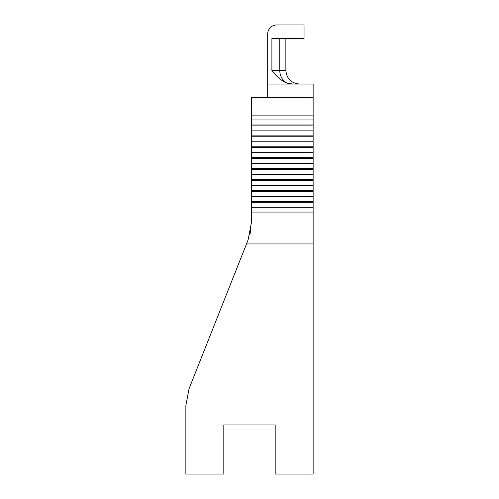<?xml version="1.0" encoding="UTF-8"?>
<svg xmlns="http://www.w3.org/2000/svg" width="499" height="499" viewBox="0 0 499 499"><rect width="100%" height="100%" fill="white"/><g stroke="black" fill="none" stroke-linecap="round" stroke-linejoin="round"><path stroke-width="0.75" d="M246.487 243.955L189.065 388.702L185.865 405.462L185.865 474.05L223.82 474.05L223.82 424.961L275.18 424.961L275.18 474.05L313.135 474.05L313.135 243.955L246.487 243.955L248.115 239.844L251.315 223.084L251.315 201.315L313.135 201.315L313.135 202.226L251.315 202.226M313.135 202.226L313.135 243.955M292.832 84.044L287.649 83.264C282.228 81.493 276.982 77.208 271.899 70.403L271.899 38.585L304.047 38.585L304.047 24.95L276.77 24.95A9.088 9.088 0 0 0 267.682 34.038L267.682 84.044L313.135 84.044L313.135 201.315M313.135 124.95L251.315 124.95L251.315 97.679L313.135 97.679M304.047 24.95L276.77 24.95L304.047 24.95M267.682 97.679L267.682 84.044M251.315 124.95L251.315 201.315M249.818 234.655L250.342 232.453M250.255 232.877L249.812 234.692M245.845 245.577L189.065 388.702M223.82 433.862L223.82 424.961L275.18 424.961L275.18 433.862M250.978 228.611A45.453 45.453 0 0 1 250.479 231.773M185.865 405.462L185.865 424.643M313.135 207.228L251.315 207.228M251.315 196.319L313.135 196.319M251.315 191.317L313.135 191.317M251.315 190.406L313.135 190.406M251.315 185.41L313.135 185.41M251.315 180.407L313.135 180.407M251.315 179.497L313.135 179.497M251.315 174.5L313.135 174.5M251.315 169.498L313.135 169.498M251.315 168.587L313.135 168.587M251.315 163.591L313.135 163.591M251.315 158.588L313.135 158.588M251.315 157.678L313.135 157.678M251.315 152.682L313.135 152.682M251.315 147.679L313.135 147.679M251.315 146.768L313.135 146.768M251.315 141.772L313.135 141.772M251.315 136.77L313.135 136.77M251.315 135.859L313.135 135.859M251.315 130.863L313.135 130.863M251.315 125.86L313.135 125.86M313.135 119.953L251.315 119.953M313.135 212.069L251.315 212.069M251.315 115.862L313.135 115.862M287.649 83.264A13.635 11.808 90 0 1 279.777 70.403L285.865 70.403C286.669 78.686 291.216 83.233 299.5 84.044M271.899 70.403L279.777 70.403L279.777 38.585M285.865 38.585L285.865 70.403"/></g></svg>
